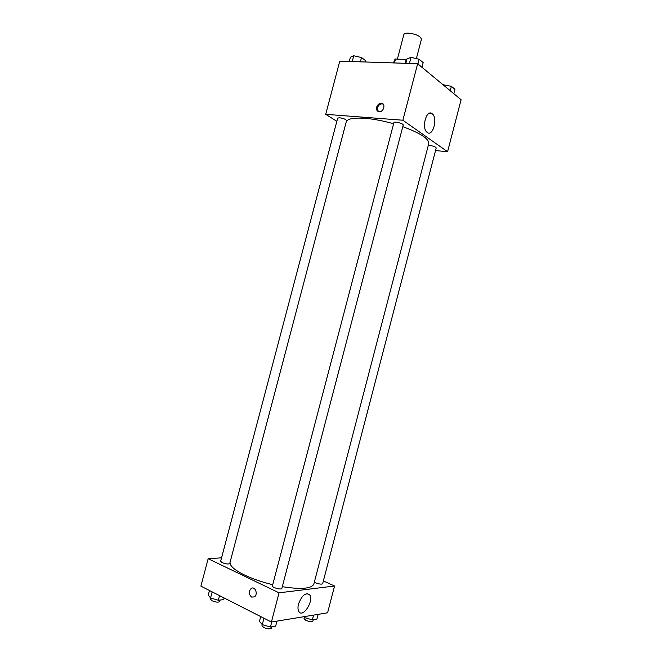 <?xml version="1.0" encoding="UTF-8"?>
<svg xmlns="http://www.w3.org/2000/svg" width="662" height="662" viewBox="0 0 662 662"><rect width="100%" height="100%" fill="white"/><g stroke="black" fill="none" stroke-linecap="round" stroke-linejoin="round"><path stroke-width="0.99" d="M416.365 58.612L421.437 39.265C420.395 36.021 415.968 33.961 408.148 33.1C405.607 33.108 404.168 33.63 403.82 34.647L397.399 59.092M394.453 62.948L395.487 59.034L394.378 60.151L393.65 62.923M395.487 59.034L406.84 59.514M405.202 63.304L406.236 59.357M336.842 121.32L325.704 114.327L339.772 61.144L417.656 63.718L461.1 99.73L447.57 151.73L435.546 150.564M432.145 113.707L432.286 113.823C438.203 118.275 432.642 137.613 426.982 132.251C421.214 127.907 426.527 108.849 432.145 113.707M325.704 114.327L402.86 120.219L417.656 63.718M402.86 120.219L447.57 151.73M376.628 107.244C377.456 104.819 378.954 103.487 381.122 103.247C385.872 102.982 384.101 111.837 379.425 111.729C377.108 111.481 376.173 109.983 376.628 107.244M383.166 104.083L381.949 103.835C379.789 104.075 378.292 105.407 377.464 107.823L378.201 111.497M403.208 125.052C403.845 123.587 394.047 121.047 393.89 122.627L272.405 585.92C271.726 587.508 281.656 590.14 281.855 588.427L403.208 125.052M339.581 117.753L337.678 118.134L220.653 561.268L222.126 562.609C225.924 564.057 228.464 564.355 229.739 563.519L346.574 120.592C345.87 119.317 343.537 118.374 339.581 117.753M314.359 582.088L315.584 582.783C319.216 584.165 321.575 584.472 322.651 583.71L436.217 147.982C435.637 146.865 433.461 146.004 429.679 145.417L428.297 145.392M393.592 123.753C383.182 120.832 373.583 119.011 364.795 118.299C353.756 117.579 347.583 118.73 346.267 121.75M282.302 586.689C301.185 589.61 311.703 588.717 313.862 584.016L428.769 143.613C429.092 138.821 420.436 133.17 402.786 126.657M272.719 584.703C262.053 582.113 252.669 578.894 244.576 575.055C234.497 570.065 229.664 565.803 230.07 562.27M208.158 558.711L279.058 592.821L334.558 586.011L327.582 612.813L271.412 622.032L200.9 586.143L208.158 558.711L221.555 557.834M334.558 586.011L323.379 580.93M298.512 604.075C301.938 595.246 305.654 592.159 309.651 594.815C314.193 600.533 302.981 618.291 298.91 611.655C297.834 609.917 297.701 607.393 298.512 604.075M271.412 622.032L279.058 592.821M251.585 597.058C248.647 594.311 248.523 591.439 251.212 588.444C255.168 585.762 258.403 594.6 254.291 596.925L251.585 597.058L254.291 596.925C258.403 594.6 255.168 585.762 251.221 588.444C248.523 591.439 248.647 594.311 251.585 597.058M260.696 616.579L259.438 621.378L262.276 624.63L270.444 627.03L275.657 626.136L276.973 621.122M262.276 624.63L263.948 618.234M270.444 627.03L271.776 621.974M271.801 626.798L271.437 628.205C270.146 629.297 267.556 629.049 263.675 627.46L261.97 625.689L262.26 624.605M303.726 616.727L304.611 617.613L312.323 619.864L316.916 619.078L318.141 614.361M304.611 617.613L304.892 616.537M312.323 619.864L313.556 615.114M313.267 619.698L312.911 621.08C311.794 622.007 309.419 621.742 305.803 620.294L304.04 618.606L304.363 617.365M209.473 590.512L208.265 595.097L210.557 597.985L218.328 600.26L223.69 599.606L224.12 597.96M210.557 597.985L212.171 591.886M218.328 600.26L219.552 595.635M220.107 600.045L219.718 601.518C218.386 602.536 215.837 602.288 212.047 600.773L210.615 599.284L210.921 598.092M405.839 63.329L406.998 58.893L411.019 57.379L419.17 59.257L423.175 62.617L421.951 67.276M409.43 63.444L411.019 57.379M417.937 63.949L419.17 59.257M443.019 84.744L451.393 86.317L454.935 89.287L453.793 93.673M443.54 85.175L443.706 84.529M450.243 90.735L451.393 86.317M349.255 61.458L350.372 57.222L353.765 55.757L361.518 57.544L365.763 60.78L365.441 61.996M352.234 61.558L353.765 55.757M360.385 61.831L361.518 57.544M432.286 113.823L428.761 113.583M381.122 103.247L381.949 103.835M309.651 594.815L306.986 593.557"/></g></svg>
